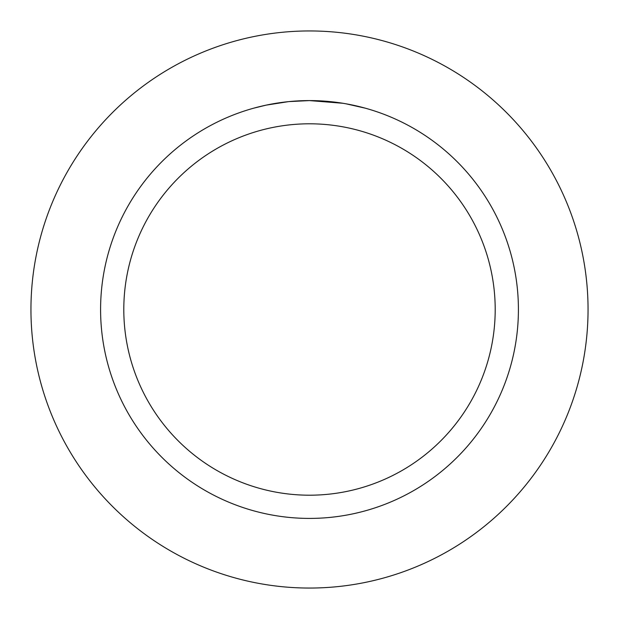 <?xml version="1.0" encoding="UTF-8"?>
<svg xmlns="http://www.w3.org/2000/svg" width="619" height="619" viewBox="0 0 619 619"><rect width="100%" height="100%" fill="white"/><g stroke="black" fill="none" stroke-linecap="round" stroke-linejoin="round"><path stroke-width="0.93" d="M309.5 30.95A278.55 278.55 0 0 1 588.05 309.5A278.55 278.55 0 0 1 309.5 588.05A278.55 278.55 0 0 1 30.95 309.5A278.55 278.55 0 0 1 309.5 30.95A278.55 278.55 0 0 1 588.05 309.5A278.55 278.55 0 0 1 309.5 588.05A278.55 278.55 0 0 1 30.95 309.5A278.55 278.55 0 0 1 309.5 30.95M313.26 100.626L315.86 100.688M332.627 101.872L333.448 101.965M342.903 103.272L309.5 100.588A208.913 208.913 0 0 1 518.413 309.5A208.913 208.913 0 0 1 309.5 518.413A208.913 208.913 0 0 1 100.588 309.5A208.913 208.913 0 0 1 309.5 100.588L289.181 101.578M346.075 103.822L365.357 108.193M343.785 103.419L346.075 103.814M309.5 123.8A185.7 185.7 0 0 1 495.2 309.5A185.7 185.7 0 0 1 309.5 495.2A185.7 185.7 0 0 1 123.8 309.5A185.7 185.7 0 0 1 309.5 123.8M288.292 101.663L266.247 105.114L253.651 108.193M295.704 101.044L298.691 100.866M281.39 102.491L286.001 101.911M291.178 101.392L294.141 101.152M294.923 101.098L296.091 101.021M297.863 100.912L301.027 100.758M305.693 100.626L309.5 100.588"/></g></svg>
